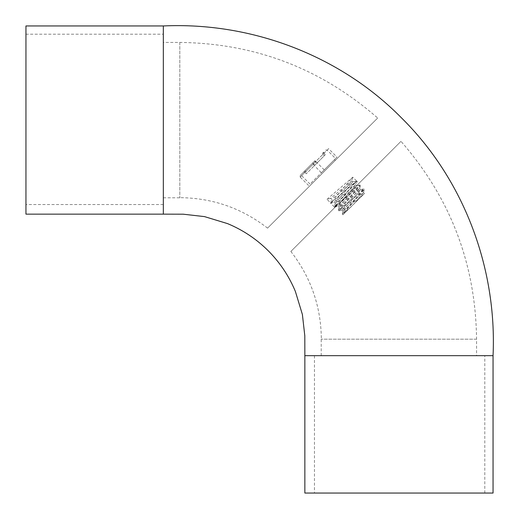 <?xml version="1.0" encoding="UTF-8"?>
<svg xmlns="http://www.w3.org/2000/svg" width="519" height="519" viewBox="0 0 519 519"><rect width="100%" height="100%" fill="white"/><g stroke="black" fill="none" stroke-linecap="round" stroke-linejoin="round"><path stroke-width="0.39" stroke-dasharray="2.6 1.95" d="M25.95 34.196L25.95 204.544L25.95 34.196L163.329 34.196L163.329 204.544L163.329 34.196M25.95 214.146L25.95 25.95M163.329 42.435L163.329 197.784L163.329 42.435L179.821 42.435C255.05 43.337 321.002 68.527 377.67 118.021L267.551 228.133L377.67 118.021M316.661 163.368L306.288 173.742L325.238 154.792L316.661 163.368L315.273 161.98L304.9 172.353L315.273 161.98A1.096 0.467 45 0 0 314.164 161.532L304.244 171.452A1.096 1.096 45 0 1 305.795 171.452L307.183 172.846M306.288 173.742L304.9 172.353A1.096 1.096 -135 0 0 303.349 172.347L304.244 171.452M314.871 165.165L313.476 163.77A1.096 0.629 45 0 0 312.256 163.44L303.349 172.353L304.9 172.353A1.096 0.629 45 0 0 303.68 172.016M324.343 155.687L322.954 154.299A1.096 0.467 45 0 1 322.507 153.196L323.512 152.184A1.096 0.629 45 0 0 323.85 153.403L323.85 151.846L322.507 153.196M325.238 154.792L323.85 153.403A1.096 1.096 -135 0 1 323.843 151.853L323.512 152.184M315.273 161.98A1.096 0.629 45 0 1 314.936 160.76L300.209 175.487L300.177 177.076L301.61 175.643L315.812 161.441L314.949 160.747L314.164 161.532M300.209 175.487L312.243 163.453L321.371 172.749L337.006 157.108L321.371 172.749M325.627 150.069L327.139 150.114L335.572 158.548M324.245 169.875L315.812 161.441L328.572 148.674L326.983 148.713M310.044 184.07L301.61 175.643L301.565 174.131M308.604 185.51L300.177 177.076L328.572 148.674L337.006 157.108M311.147 182.967L334.463 159.651L311.147 182.967L311.932 183.752L335.248 160.436L311.932 183.752M179.821 42.435L179.821 197.784L179.821 42.435M493.05 493.05L304.854 493.05M484.804 493.05L314.456 493.05L484.804 493.05L484.804 355.671L314.456 355.671L484.804 355.671M476.565 355.671L321.216 355.671L476.565 355.671L476.565 339.179C475.664 263.95 450.473 197.999 400.979 141.33L290.867 251.449L400.979 141.33M363.443 192.517L364.448 193.522L342.994 214.717L364.448 193.522L343.111 211.038L360.595 189.669L339.225 207.152L356.709 185.783L335.339 203.266L352.823 181.897L331.673 199.361L330.629 198.323L351.785 180.859L334.301 202.235L355.671 184.745L338.187 206.114L359.557 188.631L342.073 210L363.443 192.517L354.211 203.759M330.629 198.323L326.996 199.27L330.72 203L331.673 199.361M351.214 206.757L342.281 214.01L360.893 192.555L363.56 188.838L342.105 207.457L338.394 210.124L357.014 188.663L359.673 184.952L338.719 203.597L334.346 206.841L356.495 180.91L330.72 203M326.996 199.27L352.771 177.187L330.629 203.214L356.657 181.073L334.515 207.1L336.747 205.563L335.514 206.802L360.381 185.568L339.004 210.824L364.267 189.454L345.654 211.006L342.994 214.717M334.515 207.1L334.865 207.451L358.947 183.369L356.657 181.073M342.384 199.932L335.514 206.802M476.565 339.179L321.216 339.179L476.565 339.179M163.329 214.146L163.329 25.95M493.05 355.671L304.854 355.671M304.692 171.004A1.096 0.467 45 0 1 305.795 171.452M313.476 163.77A1.096 0.467 45 0 1 313.028 162.668M322.954 154.299A1.096 1.096 45 0 1 322.948 152.748M163.329 204.544L25.95 204.544M335.248 160.436L334.463 159.651M267.551 228.133C241.731 208.119 212.485 197.966 179.821 197.661M163.329 197.784L179.821 197.784M314.456 355.671L314.456 493.05M360.595 189.669L359.557 188.631M356.709 185.783L355.671 184.745M352.823 181.897L351.785 180.859M343.111 211.038L342.073 210M339.225 207.152L338.187 206.121M335.339 203.266L334.301 202.235M334.353 206.945L330.629 203.214M356.495 180.91L352.771 177.187M352.777 177.284L351.798 180.982M330.726 203.221L334.418 202.241M356.663 181.17L355.684 184.868M334.612 207.107L338.304 206.127M359.57 188.754L360.387 185.666M342.19 210.013L339.108 210.831M363.456 192.64L364.273 189.552M364.267 189.454L363.657 188.851M360.381 185.568L359.771 184.965M342.89 214.71L342.287 214.107M339.004 210.824L338.401 210.221M343.098 210.922L342.281 214.01M360.478 189.662L363.56 188.838M339.212 207.036L338.394 210.124M356.592 185.776L359.673 184.952M335.326 203.15L334.346 206.841M352.706 181.89L356.397 180.904M290.867 251.449C310.881 277.269 321.034 306.515 321.339 339.179M321.216 355.671L321.216 339.179"/><path stroke-width="0.78" d="M25.95 25.95L25.95 214.146L163.329 214.146L163.329 25.95L25.95 25.95M163.329 214.146L183.194 214.191L204.512 216.611L227.53 223.611C242.886 229.982 256.451 239.038 268.232 250.768C279.962 262.549 289.018 276.114 295.389 291.47L302.389 314.488L304.809 335.806L304.854 355.671L493.05 355.671C497.085 268.135 463.869 179.379 401.304 117.696C339.621 55.131 250.865 21.915 163.329 25.95M493.05 355.671L493.05 493.05L304.854 493.05L304.854 355.671"/></g></svg>
